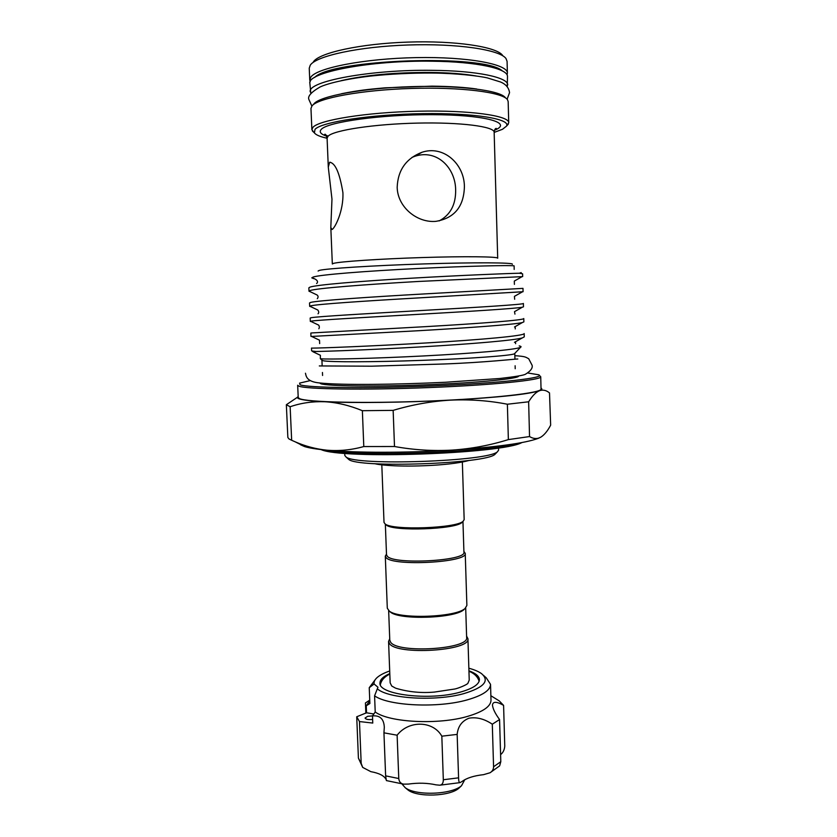 <?xml version="1.0" encoding="UTF-8"?>
<svg xmlns="http://www.w3.org/2000/svg" width="837" height="837" viewBox="0 0 837 837"><rect width="100%" height="100%" fill="white"/><g stroke="black" fill="none" stroke-linecap="round" stroke-linejoin="round"><path stroke-width="1.26" d="M507.253 86.818L507.484 76.544C508.132 68.686 477.017 61.687 432.478 61.227C370.268 60.076 306.52 72.589 309.889 83.438L310.841 93.671M507.714 84.997C508.373 77.433 477.289 70.737 432.771 70.35C370.613 69.325 306.897 81.451 310.255 91.892M476.023 75.937C463.792 73.844 448.527 72.673 430.218 72.442C394.802 72.38 365.141 75.11 341.234 80.645M395.399 688.056L391.758 686.047L390.157 682.866L388.567 641.456L389.425 643.527C396.56 655.538 470.98 650.851 467.925 638.683L466.586 636.068M467.925 638.683L469.233 680.104L467.862 683.39C466.303 685.105 457.975 688.37 454.93 688.987L434.277 692.094C421.126 693.235 408.362 691.969 395.985 688.296M389.801 673.576C383.262 676.463 379.988 679.613 379.967 683.023C378.198 694.658 429.507 700.946 460.088 692.178C472.811 688.61 479.256 684.404 479.402 679.55C479.151 676.15 475.657 673.241 468.94 670.803M389.697 670.992C384.288 672.854 380.207 674.957 377.435 677.279C374.871 679.477 373.752 681.716 374.087 683.986L369.243 687.7L375.667 679.079M483.42 675.313L486.266 677.824L490.534 684.352C490.377 690.295 482.604 695.474 467.224 699.889C438.023 708.301 388.556 705.936 374.578 695.84L377.33 688.799C388.044 698.738 435.742 701.605 463.855 693.611C484.016 687.491 489.907 680.837 481.526 673.639C478.607 671.515 474.391 669.715 468.866 668.229M365.853 713.208L365.434 702.965L369.745 700.13M369.766 700.726L366.25 705.811L366.533 712.789L373.898 713.992M369.243 687.7L369.881 703.509L366.25 705.811M359.471 721.557L361.186 763.386L362.693 767.403L358.414 758.134L356.719 716.775L359.471 721.557L372.768 723.063L372.486 715.907L375.217 711.984C389.195 722.519 438.598 725.041 467.747 716.336C483.106 711.764 490.859 706.386 491.005 700.203L490.534 684.352M372.486 715.907C379.977 715.206 383.911 718.983 384.309 727.259L383.942 732.825L397.125 735.21C408.644 720.176 433.053 720.531 441.831 736.183L457.159 734.394C457.975 726.38 461.93 720.981 468.992 718.198C476.588 716.87 484.361 718.868 492.302 724.204L499.574 719.538C495.201 713.605 492.836 708.772 492.459 705.026C492.972 701.322 496.676 701.437 503.592 705.382L499.239 700.914L490.869 695.714M375.217 711.984L374.578 695.84M372.507 715.886L367.61 716.326L365.058 718.041C365.8 719.422 368.322 719.883 372.622 719.422M401.896 783.892L405.223 787.701C415.696 795.956 451.645 794.7 461.511 785.734L464.776 779.707M330.814 227.476L331.975 199.164L328.292 167.18L329.632 162.263C335.271 162.88 339.696 173.008 342.908 192.646C343.725 211.301 334.654 228.553 332.017 229.505L330.814 227.476L332.331 263.99L333.429 263.404C339.403 261.604 379.307 258.895 422.13 257.555C464.974 256.206 498.235 256.603 497.701 258.214L494.154 132.288C494.573 126.533 460.852 122.108 417.506 123.102C374.202 124.033 333.994 130.185 328.135 136.128L327.089 138.115C326.012 134.956 325.227 133.7 324.714 134.37L328.041 136.222M439.143 220.926C450.348 214.963 455.851 204.678 455.652 190.051C455.558 168.007 437.05 148.934 414.943 156.268L411.982 157.398M397.177 187.331C397.857 170.193 406.071 158.517 421.817 152.334C443.495 144.843 464.368 164.031 464.399 186.567C463.918 206.572 454.439 218.164 435.941 221.345C417.182 223.102 397.585 207.189 397.177 187.331M381.808 464.838L384.016 522.424L385.125 523.952C392.291 530.564 456.479 528.325 463.164 521.231L464.169 519.631L462.348 462.034M385.491 524.182L386.412 525.113C393.4 531.547 455.443 529.382 461.961 522.476L462.673 521.733M385.344 524.098L386.516 554.837L387.343 556.323C394.237 564.902 466.795 560.863 463.928 552.138L462.955 521.441M310.265 380.594L299.583 383.126L300.033 384.738C306.959 387.887 369.263 388.64 435.292 385.815C501.373 383.022 546.383 377.79 538.672 374.777L527.844 372.999M539.991 376.012L540.733 376.744C541.926 380.019 492.836 385.093 428.251 387.604C363.697 390.147 305.599 389.226 298.788 386.119L297.669 385.229L298.223 397.502L299.343 398.538C306.175 402.231 364.231 403.664 428.711 401.08C493.223 398.517 542.24 392.867 541.037 389.017L540.733 376.744M521.87 442.574C502.221 453.832 341.465 459.45 321.073 449.584M328.125 450.296C361.668 456.95 481.892 452.754 514.891 443.777M495.975 453.277L495.044 454.25C486.82 463.855 357.525 468.375 348.652 459.356L348.61 459.335M344.718 453.298L344.813 455.474L346.005 456.95C354.972 466.136 489.216 461.449 497.523 451.666L498.611 450.097L498.549 447.931M494.154 132.413L502.472 129.296L506.437 126.188C511.47 119.021 474.621 112.828 422.654 113.644C370.739 114.376 321.303 122.014 315.005 129.358L314.409 132.895C315.905 134.935 320.132 136.724 327.089 138.251M313.906 132.424L311.877 129.609L312.933 127.318C319.148 120.005 366.324 112.336 417.872 111.216C469.452 110.013 509.314 115.642 508.729 122.736L506.898 125.676M313.917 103.84C319.922 96.109 362.494 88.147 411.04 86.661C459.586 85.112 500.767 90.448 505.443 97.803M508.729 122.736L508.164 101.539L507.494 99.718C502.796 92.269 460.779 86.87 411.145 88.46C361.521 89.977 318.06 98.065 312.013 105.87L310.966 108.423L311.877 129.609M502.326 70.915C484.853 53.809 330.887 59.186 314.649 77.464M310.234 81.754L309.753 80.059L310.789 77.161C316.941 67.891 364.262 58.569 416.041 57.617C467.841 56.592 507.933 64.135 507.4 73.154L507.034 74.88M313.446 61.76C319.336 52.741 360.412 43.681 407.807 42.101C455.213 40.458 496.435 46.715 502.556 55.326M507.4 73.154L507.076 61.3L505.966 58.496C499.773 49.697 457.107 43.283 407.922 44.999C358.749 46.631 316.229 55.943 310.265 65.16L309.24 68.205L309.753 80.059M321.931 360.161L323.082 360.726C329.433 362.201 372.883 362.139 421.691 360.37C470.509 358.613 510.988 355.641 514.399 353.821L514.776 353.423M313.205 351.875L311.605 350.734L311.49 348.077L312.609 348.108C319.315 348.14 370.09 346.277 426.347 342.95C482.039 339.686 525.217 335.742 524.171 333.555L524.255 336.892L522.267 337.939C513.939 340.366 471.911 343.934 423.009 346.78C373.637 349.667 328.271 351.352 315.884 351.477L313.205 351.875L320.393 355.286L320.33 358.675L320.969 358.78C326.733 359.544 372.266 358.592 423.292 355.966C474.506 353.35 516.575 349.657 520.572 347.282C521.545 346.769 521.085 346.309 519.191 345.911M311.981 350.985L315.884 351.477M522.079 276.649L418.5 281.462C363.928 284.549 316.585 288.273 310.108 290.544L308.999 291.224L310.694 291.925M308.999 291.224L308.853 287.855L309.952 287.133C316.166 284.852 358.623 281.284 409.931 278.282C461.061 275.289 508.341 273.437 519.4 273.228L522.602 273.804L522.675 276.597M310.977 336.422L310.83 333.074L311.95 332.927L425.782 326.639C481.557 323.427 524.809 320.1 523.774 318.531L523.868 321.879L522.33 322.559C514.724 324.526 468.469 327.874 416.02 330.856L311.626 336.443M310.318 321.398L310.171 318.039L311.291 317.694C317.945 316.47 368.814 313.53 425.227 310.297C481.076 307.127 524.401 304.417 523.387 303.465L523.47 306.823L522.34 307.21C515.874 308.56 469.86 311.416 416.847 314.43C363.467 317.485 317.872 320.058 311.437 321.094L310.318 321.398L311.259 321.586M309.669 306.332L309.523 302.963L310.621 302.429C317.254 300.577 368.175 297.083 424.662 293.902L522.989 288.367L523.073 291.726L417.673 297.962C363.687 301.048 317.233 304.187 310.768 305.84L309.669 306.332L310.956 306.75M318.112 271.042L319.221 270.424C325.624 268.562 372.946 265.528 424.035 263.917C475.175 262.284 513.949 262.567 512.37 264.251M513.96 266.145L514.117 265.863C511.909 265.109 469.348 265.967 417.705 268.51C365.936 271.042 320.111 274.672 313.164 277.037L311.814 277.874L313.572 278.606M291.663 440.272L295.241 441.852C305.369 446.267 315.894 449.04 326.796 450.18C339.016 451.227 351.341 450.024 363.792 446.55L362.369 410.695C349.51 405.401 336.966 402.419 324.725 401.739C312.504 401.321 300.975 402.995 290.136 406.751L291.663 440.272L288.922 438.912L287.855 437.479L286.348 404.731L297.47 397.251M386.495 554.115L385.302 556.145L386.15 557.683C393.212 566.597 468.218 562.422 465.236 553.351L463.907 551.416M385.302 556.145L387.301 608.217L389.257 611.041C398.736 619.411 456.249 617.403 465.121 608.394L466.879 605.444L465.236 553.351M389.404 611.177L390.513 612.14C399.73 620.269 455.318 618.334 463.949 609.577L464.985 608.541M388.65 610.571L389.78 640.159L390.617 642.167C397.575 653.749 469.578 649.219 466.638 637.48L465.696 607.882M389.718 638.757L388.567 641.456M298.181 396.56C294.624 398.883 303.475 400.609 324.725 401.739C353.099 403.172 404.899 402.566 450.662 400.128C431.442 401.247 412.275 404.658 393.149 410.371L394.499 446.508C413.886 449.992 433.147 451.185 452.283 450.097C471.576 448.758 490.273 445.253 508.362 439.603L507.379 404.229C488.975 400.63 470.07 399.27 450.662 400.128C499.375 397.376 529.005 394.227 539.541 390.68C535.942 392.124 532.311 395.828 528.639 401.791L529.539 436.558C532.667 438.452 535.69 438.986 538.609 438.128L540.712 437.217C544.27 435.031 547.586 431.013 550.652 425.165L549.511 392.93C546.331 390.272 543.004 389.529 539.541 390.68C541.999 389.739 542.491 388.87 541.016 388.086M507.379 404.229L528.639 401.791M362.369 410.695L393.149 410.371M286.348 404.731L290.136 406.751M300.609 444.803L304.542 446.56C309.083 447.994 316.501 449.197 326.796 450.18C355.118 452.932 406.719 452.984 452.283 450.097C496.446 447.125 525.081 443.223 538.16 438.4L540.712 437.217M394.499 446.508L363.792 446.55M529.539 436.558L508.362 439.603M519.4 273.228L521.21 272.6M460.141 787.031L458.802 788.276C449.867 796.395 417.59 797.515 408.1 790.055L406.688 788.893M397.125 735.21L398.768 778.525C399.082 781.748 400.693 783.62 403.622 784.143L408.446 784.07C418.259 782.7 427.435 782.951 435.983 784.844L439.739 785.2C442.124 784.928 443.317 783.108 443.317 779.749L458.582 777.835C458.634 781.078 459.105 782.679 459.984 782.637L461.909 781.57C466.638 778.033 473.868 775.732 483.587 774.654L490.053 772.76C492.334 771.379 493.506 769.381 493.568 766.776L500.798 761.68L499.647 765.855L490.053 772.76M500.589 754.629C503.058 752.704 504.449 749.868 504.763 746.133L503.592 705.382M499.574 719.538L500.798 761.68M492.302 724.204L493.568 766.776M457.159 734.394L458.582 777.835M441.831 736.183L443.317 779.749M383.942 732.825L385.627 775.857L398.768 778.525M386.38 780.586L385.627 775.857M362.693 767.403L370.833 771.651C379.098 773.158 384.141 775.711 385.983 779.31M356.719 716.775L366.533 712.789M377.33 688.799L377.947 687.24L374.087 683.986M518.637 376.001C519.411 378.659 479.36 382.708 427.288 384.748C375.248 386.82 327.403 386.202 320.822 383.744L319.661 382.959M326.618 136.149C320.676 134.14 318.897 131.88 321.272 129.358C327.685 121.94 381.149 114.47 432.059 114.669C483.064 114.774 511.323 122.181 496.623 129.296L494.479 130.29M358.414 758.134L361.186 763.386M432.112 73.039C455.286 73.217 478.544 75.832 487.5 77.946L500.338 81.921C505.778 84.108 508.854 87.686 509.545 92.666L507.107 99.247M311.856 106.058L308.968 99.666C307.367 96.454 311.05 92.237 320.016 87.017C326.765 83.773 344.122 79.201 370.341 76.083C390.304 73.98 410.841 72.965 431.944 73.028M341.486 93.734C358.466 90.312 368.636 89.297 384.989 87.833L431.976 86.148C450.044 86.368 464.943 87.32 476.682 89.004M444.709 363.959C484.937 362.463 516.293 358.874 517.8 359M305.463 373.218C306.122 376.001 306.352 381.902 320.09 383.001C341.622 385.25 395.284 384.664 445.556 382.258L500.003 378.47C515.414 376.702 523.931 375.269 525.552 374.17C530.648 371.032 532.834 368.071 532.112 365.298L528.712 358.749C525.427 357.064 525.971 356.468 514.849 355.673M444.447 363.969L371.68 366.187L319.305 365.936M389.812 674.036C384.413 676.746 381.264 680.303 380.354 684.708M479.141 681.266C477.665 676.673 474.276 673.346 468.961 671.264M330.374 162.263L329.632 162.263M421.817 152.334L414.943 156.268M469.243 460.392C461.501 462.599 449.877 464.2 434.372 465.215C420.216 466.094 406.908 466.293 394.457 465.801C384.497 465.278 377.947 464.577 374.819 463.688M495.044 454.25L497.523 451.666M348.652 459.356L346.005 456.95M506.437 126.188L508.331 124.127M494.803 129.599L496.257 128.385C495.18 128.448 494.479 129.756 494.154 132.288M515.205 368.74L515.121 365.759M514.943 359.094L514.786 353.476M514.399 353.821L520.572 347.282M322.339 360.527L320.33 358.675M463.949 609.577L465.121 608.394M390.513 612.14L389.257 611.041M304.542 446.56L295.241 441.852M328.292 167.18L327.089 138.115M322.58 375.468L322.454 372.486M322.161 365.832L321.921 360.213M514.117 265.863L514.18 269.441M311.824 277.769C319.985 280.322 317.118 283.251 316.595 283.523M522.162 276.597L514.305 281.075L514.41 284.381M309.031 291.13L317.118 295.022C318.332 296.036 318.395 297.261 317.296 298.704M522.288 291.893L514.431 296.361L514.671 299.269M309.774 306.185L317.861 310.056C318.918 311.605 318.981 312.85 318.05 313.791M522.34 307.21L514.493 311.667L514.954 314.116M310.569 321.262L318.646 325.112C319.472 326.294 319.546 327.518 318.845 328.774M522.33 322.559L514.504 326.985L515.215 327.026L515.257 328.92M311.437 336.359L319.493 340.188L319.661 343.599M522.267 337.939L514.452 342.333L515.55 342.239L515.592 343.683M314.409 132.895L312.368 130.97M461.961 522.476L463.164 521.231M386.412 525.113L385.125 523.952M458.802 788.276L461.511 785.734M408.1 790.055L405.223 787.701M439.739 785.2L459.984 782.637M403.622 784.143L386.349 780.576"/></g></svg>
